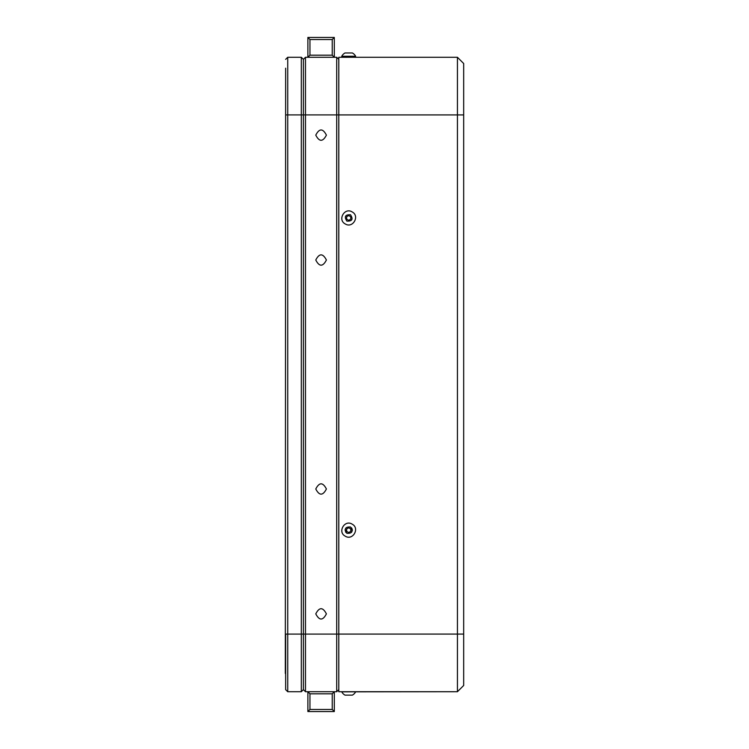 <?xml version="1.0" encoding="UTF-8"?>
<svg xmlns="http://www.w3.org/2000/svg" width="749" height="749" viewBox="0 0 749 749"><rect width="100%" height="100%" fill="white"/><g stroke="black" fill="none" stroke-linecap="round" stroke-linejoin="round"><path stroke-width="1.12" d="M349.886 56.971L352.311 57.27M341.769 56.821L355.625 56.821L355.625 56.241L341.769 56.241L341.769 56.821L341.769 56.241A7.827 7.827 0 0 1 345.046 52.964L346.712 52.964M347.068 57.28L351.384 56.821L345.542 56.821M346.132 57.28L349.362 56.821M350.523 52.964L349.689 52.964L350.523 52.964M351.347 52.964L348.697 52.964M345.663 52.964L352.348 52.964A7.827 7.827 0 0 1 355.625 56.241A7.827 7.827 0 0 0 352.348 52.964L351.73 52.964M351.515 527.848L352.199 529.131M352.217 529.215L352.311 530.648M345.832 532.417L345.074 529.768M352.161 524.16C360.11 528.26 352.76 540.993 345.233 536.153C337.284 532.062 344.634 519.319 352.161 524.16M350.523 526.996C353.378 531.462 352.161 533.56 346.871 533.316C344.016 528.86 345.233 526.753 350.523 526.996M348.697 532.548L350.766 531.35L350.766 528.963L348.697 527.773L346.637 528.963L346.637 531.35L348.697 532.548L350.766 531.35L350.766 528.963L348.697 527.773L346.637 528.963L346.637 531.35L348.697 532.548L350.766 531.35L350.766 528.963L348.697 527.773L346.637 528.963L346.637 531.35L348.697 532.548M287.738 691.72L301.313 691.72L301.313 57.28L287.738 57.28L287.738 691.72L285.65 689.642L285.65 634.094L285.322 673.445L285.65 68.196M301.313 691.72L303.401 689.642L303.401 59.358L301.313 57.28L287.738 57.28L285.65 59.358M285.65 71.015L285.65 97.286M285.65 651.714L285.65 673.445M285.65 675.167L285.65 680.804M285.65 114.906L305.48 114.906L305.48 57.28L303.401 59.358L303.401 689.642L305.48 691.72L305.48 634.094L285.65 634.094M338.782 689.642L336.704 691.72L338.782 689.642L338.782 114.906L305.48 114.906L305.48 634.094L336.704 634.094L336.704 691.72L305.48 691.72M457.433 57.28L463.678 63.525L463.678 685.475L457.433 691.72L457.433 634.085L338.791 634.085L338.791 114.915L457.433 114.915L457.433 57.28L338.791 57.28L338.791 114.915L338.782 59.358L336.704 57.28L336.704 634.094L338.782 634.094L338.791 691.72L457.433 691.72L341.769 691.851A7.827 7.827 0 0 0 345.046 695.128L349.605 695.128M315.778 613.871C319.317 620.734 322.866 620.734 326.405 613.871C322.866 607.018 319.317 607.018 315.778 613.871M315.778 488.985C319.317 495.838 322.866 495.838 326.405 488.985C322.866 482.131 319.317 482.131 315.778 488.985M315.778 260.015C319.317 266.869 322.866 266.869 326.405 260.015C322.866 253.162 319.317 253.162 315.778 260.015M315.778 135.129C319.317 141.982 322.866 141.982 326.405 135.129C322.866 128.266 319.317 128.266 315.778 135.129M336.704 57.28L305.48 57.28M346.207 57.233L348.716 56.887M348.697 57.093L350.925 56.821M346.057 52.964L346.637 52.964M332.228 709.472L309.955 709.472L307.876 711.55L334.307 711.55L334.307 691.72L332.228 693.808L332.228 709.472L334.307 711.55M309.955 709.472L309.955 693.808L307.876 691.72L307.876 711.55M309.955 693.808L332.228 693.808M309.955 39.528L332.228 39.528L334.307 37.45L307.876 37.45L307.876 57.28L309.955 55.192L309.955 39.528L307.876 37.45M332.228 39.528L332.228 55.192L334.307 57.28L334.307 37.45M332.228 55.192L309.955 55.192M341.769 691.72L338.791 691.72M463.678 114.915L457.433 114.915L457.433 634.085L463.678 634.085M352.161 211.93C360.11 216.03 352.76 228.763 345.233 223.932C337.284 219.832 344.634 207.099 352.161 211.93M350.523 214.776C353.378 219.232 352.161 221.339 346.871 221.095C344.016 216.63 345.233 214.523 350.523 214.776M348.697 220.318L350.766 219.12L350.766 216.742L348.697 215.543L346.637 216.742L346.637 219.12L348.697 220.318L350.766 219.12L350.766 216.742L348.697 215.543L346.637 216.742L346.637 219.12L348.697 220.318L350.766 219.12L350.766 216.742L348.697 215.543L346.637 216.742L346.637 219.12L348.697 220.318M349.689 695.128L350.691 695.128M345.186 695.128L352.348 695.128A7.827 7.827 0 0 0 355.625 691.851L355.625 691.72M348.697 695.128L350.766 695.128M345.261 56.821L346.169 57.355M345.046 52.964A7.827 7.827 0 0 0 341.769 56.241M341.769 691.851A7.827 7.827 0 0 0 345.046 695.128"/></g></svg>
